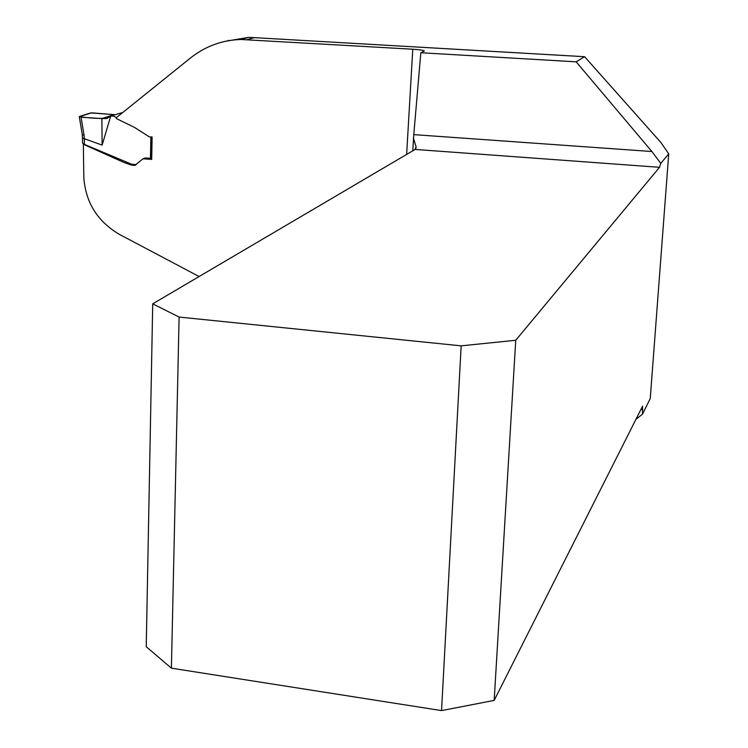<?xml version="1.0" encoding="UTF-8"?>
<svg xmlns="http://www.w3.org/2000/svg" width="748" height="748" viewBox="0 0 748 748"><rect width="100%" height="100%" fill="white"/><g stroke="black" fill="none" stroke-linecap="round" stroke-linejoin="round"><path stroke-width="1.12" d="M406.632 154.425L412.784 49.228C419.553 49.667 423.415 50.256 424.378 50.986L420.825 52.734L413.784 134.631L651.901 151.526L660.765 163.382L668.731 153.873L660.886 142.485L584.599 56.698L253.89 37.615L248.56 37.4L225.438 41.29M412.784 49.228L240.996 39.494C222.334 40.037 205.578 46.133 190.731 57.783L116.221 117.763L116.295 118.53L134.49 127.403L149.329 136.875L152.115 136.987L151.694 159.389L142.99 158.81L145.065 157.996L150.46 158.258L150.862 136.949M199.108 276.536L119.493 234.433C97.614 221.558 85.721 202.652 83.813 177.706L83.355 144.271L123.701 162.344L131.087 165.028L134.799 165.383L142.99 158.81M253.881 37.615L584.571 56.708L576.166 61.832L651.901 151.526M660.765 163.382L659.521 167.309L515.737 340.265L494.176 700.399L642.569 406.173L642.485 414.177L650.246 398.553L668.731 153.873M642.485 414.177L635.931 419.338M420.825 52.734L576.166 61.832M413.784 134.631L412.803 150.797M151.451 156.575L151.694 159.389M413.401 138.062L416.066 146.786L415.112 149.432L152.723 303.828L146.234 646.711L171.404 668.179L441.544 710.6L461.161 345.847L515.737 340.265M171.404 668.179L179.109 317.068L461.161 345.847M494.176 700.399L441.544 710.6M179.109 317.068L152.723 303.828M115.108 114.79L114.061 114.603L101.878 118.577L106.468 118.558L110.667 116.267L102.13 145.103L84.309 138.717L84.365 144.383L131.442 164.158L136.145 164.7M116.501 117.53L113.013 115.931L110.667 116.267M120.755 113.07L122.335 112.798M142.933 158.819L145.065 157.996M102.13 145.103L101.878 118.577L81.046 117.202L84.047 135.098L82.308 134.659M81.046 117.202L79.466 116.473L90.732 112.929L114.061 114.603L91.537 112.836L79.344 116.744C87.217 117.726 103.196 119.446 105.029 117.548L114.061 114.603M84.047 135.098L84.309 138.717M84.365 144.383L82.523 143.055M151.994 136.978L151.582 158.155L150.46 158.258M84.234 138.707L82.476 138.184L82.299 134.612M228.084 40.457L229.458 40.532M642.822 409.577L640.952 409.38M254.329 37.643L247.279 39.616M659.521 167.309L415.112 149.432M134.921 165.355L135.482 165.13M416 148.207L416.066 146.786M248.56 37.4L240.996 39.494M106.581 118.539L107.581 118.212M111.901 115.753L121.7 112.761M82.308 134.687L79.307 116.819M82.532 143.13L82.476 138.156"/></g></svg>
